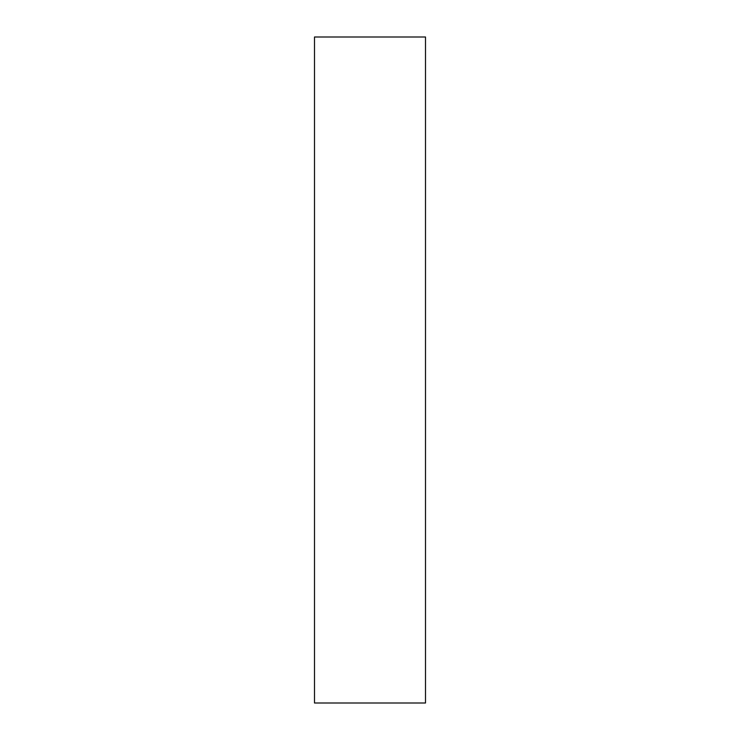 <?xml version="1.0" encoding="UTF-8"?>
<svg xmlns="http://www.w3.org/2000/svg" width="740" height="740" viewBox="0 0 740 740"><rect width="100%" height="100%" fill="white"/><g stroke="black" fill="none" stroke-linecap="round" stroke-linejoin="round"><path stroke-width="1.11" d="M425.5 370L425.5 703L314.5 703L314.5 37L425.5 37L425.5 370"/></g></svg>
